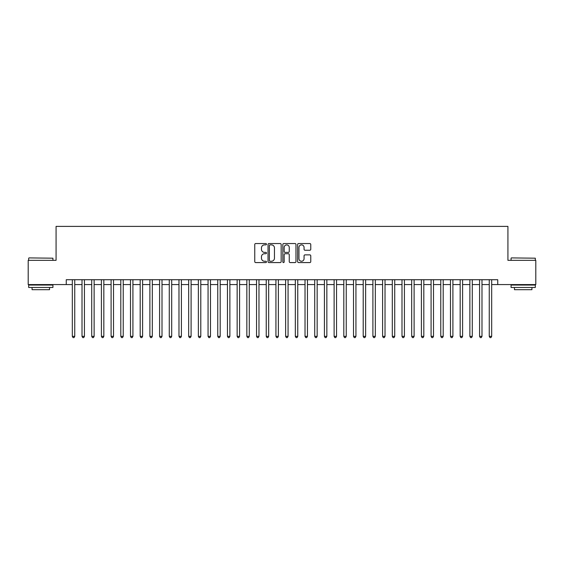 <?xml version="1.0" encoding="UTF-8"?>
<svg xmlns="http://www.w3.org/2000/svg" width="564" height="564" viewBox="0 0 564 564"><rect width="100%" height="100%" fill="white"/><g stroke="black" fill="none" stroke-linecap="round" stroke-linejoin="round"><path stroke-width="0.85" d="M266.483 244.205A0.67 0.67 0 0 0 265.82 243.542L255.711 243.542A0.952 0.952 0 0 0 254.759 244.494L254.759 261.625A0.952 0.952 0 0 0 255.711 262.577L265.82 262.577A0.67 0.67 0 0 0 266.483 261.907A0.67 0.67 0 0 0 265.82 261.245L264.509 261.245A3.046 3.046 0 0 1 261.463 258.199L261.463 256.768A3.046 3.046 0 0 1 264.509 253.722L265.82 253.722A0.67 0.67 0 0 0 266.483 253.06A0.67 0.67 0 0 0 265.82 252.39L264.509 252.39A3.046 3.046 0 0 1 261.463 249.344L261.463 247.92A3.046 3.046 0 0 1 264.509 244.875L265.82 244.875A0.67 0.67 0 0 0 266.483 244.205M309.812 250.247A0.952 0.952 0 0 0 310.764 249.295L310.764 244.494A0.952 0.952 0 0 0 309.812 243.542L298.582 243.542A0.952 0.952 0 0 0 297.63 244.494L297.63 261.625A0.952 0.952 0 0 0 298.582 262.577L309.812 262.577A0.952 0.952 0 0 0 310.764 261.625L310.764 255.816A0.952 0.952 0 0 0 309.812 254.865L305.011 254.865A0.952 0.952 0 0 0 304.059 255.816L304.059 258.693A2.545 2.545 0 0 1 301.514 261.245A2.545 2.545 0 0 1 298.962 258.693L298.962 247.42A2.545 2.545 0 0 1 301.514 244.875A2.545 2.545 0 0 1 304.059 247.42L304.059 249.295A0.952 0.952 0 0 0 305.011 250.247L309.812 250.247M66.256 284.566L28.2 284.566L28.2 260.328L56.076 260.328L56.076 226.39L507.924 226.39L507.924 260.328L535.8 260.328L535.8 284.566L497.744 284.566L497.744 279.723L66.256 279.723L66.256 284.566L72.319 284.566M281.168 244.494A0.952 0.952 0 0 0 280.216 243.542L268.986 243.542A0.952 0.952 0 0 0 268.034 244.494L268.034 261.625A0.952 0.952 0 0 0 268.986 262.577L280.216 262.577A0.952 0.952 0 0 0 281.168 261.625L281.168 244.494M283.784 243.542L295.014 243.542A0.952 0.952 0 0 1 295.966 244.494L295.966 261.625A0.952 0.952 0 0 1 295.014 262.577L290.206 262.577A0.952 0.952 0 0 1 289.254 261.625L289.254 254.674A0.952 0.952 0 0 0 288.303 253.722L285.116 253.722A0.952 0.952 0 0 0 284.164 254.674L284.164 261.907A0.67 0.67 0 0 1 283.502 262.577A0.67 0.67 0 0 1 282.832 261.907L282.832 244.494A0.952 0.952 0 0 1 283.784 243.542M74.744 284.566L82.013 284.566M84.438 284.566L91.713 284.566M94.132 284.566L101.407 284.566M103.832 284.566L111.101 284.566M113.526 284.566L120.802 284.566M123.227 284.566L130.495 284.566M132.921 284.566L140.189 284.566M142.614 284.566L149.89 284.566M152.315 284.566L159.584 284.566M162.009 284.566L169.278 284.566M171.703 284.566L178.978 284.566M181.404 284.566L188.672 284.566M191.097 284.566L198.373 284.566M200.791 284.566L208.067 284.566M210.492 284.566L217.76 284.566M220.186 284.566L227.461 284.566M229.879 284.566L237.155 284.566M239.58 284.566L246.849 284.566M249.274 284.566L256.549 284.566M258.975 284.566L266.243 284.566M268.668 284.566L275.937 284.566M278.362 284.566L285.638 284.566M288.063 284.566L295.332 284.566M297.757 284.566L305.025 284.566M307.45 284.566L314.726 284.566M317.151 284.566L324.42 284.566M326.845 284.566L334.121 284.566M336.539 284.566L343.814 284.566M346.24 284.566L353.508 284.566M355.933 284.566L363.209 284.566M365.627 284.566L372.903 284.566M375.328 284.566L382.596 284.566M385.022 284.566L392.297 284.566M394.722 284.566L401.991 284.566M404.416 284.566L411.685 284.566M414.11 284.566L421.386 284.566M423.811 284.566L431.079 284.566M433.504 284.566L440.773 284.566M443.198 284.566L450.474 284.566M452.899 284.566L460.168 284.566M462.593 284.566L469.868 284.566M472.287 284.566L479.562 284.566M481.987 284.566L489.256 284.566M491.681 284.566L497.744 284.566M270.029 244.875A0.67 0.67 0 0 0 269.366 245.537L269.366 260.575A0.67 0.67 0 0 0 270.029 261.245L271.411 261.245A3.046 3.046 0 0 0 274.457 258.199L274.457 247.92A3.046 3.046 0 0 0 271.411 244.875L270.029 244.875M289.254 247.462A2.545 2.545 0 0 0 286.709 244.917A2.545 2.545 0 0 0 284.164 247.462L284.164 251.438A0.952 0.952 0 0 0 285.116 252.39L288.303 252.39A0.952 0.952 0 0 0 289.254 251.438L289.254 247.462M74.744 279.723L74.744 336.348L72.319 336.348L72.319 279.723M74.744 336.348L74.018 337.61L73.045 337.61L72.319 336.348M28.976 257.903L52.924 258.192L28.976 257.903M40.805 287.478L28.686 287.478L28.686 285.053L52.924 285.053L52.924 287.478L40.805 287.478M49.533 287.478L49.533 289.706L32.078 289.706L32.078 287.478M511.365 257.903L535.314 258.192L511.365 257.903M523.195 287.478L511.076 287.478L511.076 285.053L535.314 285.053L535.314 287.478L523.195 287.478M531.923 287.478L531.923 289.706L514.467 289.706L514.467 287.478M84.438 279.723L84.438 336.348L82.013 336.348L82.013 279.723M84.438 336.348L83.712 337.61L82.739 337.61L82.013 336.348M94.132 279.723L94.132 336.348L91.713 336.348L91.713 279.723M94.132 336.348L93.405 337.61L92.44 337.61L91.713 336.348M103.832 279.723L103.832 336.348L101.407 336.348L101.407 279.723M103.832 336.348L103.106 337.61L102.133 337.61L101.407 336.348M113.526 279.723L113.526 336.348L111.101 336.348L111.101 279.723M113.526 336.348L112.8 337.61L111.827 337.61L111.101 336.348M123.227 279.723L123.227 336.348L120.802 336.348L120.802 279.723M123.227 336.348L122.494 337.61L121.528 337.61L120.802 336.348M132.921 279.723L132.921 336.348L130.495 336.348L130.495 279.723M132.921 336.348L132.195 337.61L131.222 337.61L130.495 336.348M142.614 279.723L142.614 336.348L140.189 336.348L140.189 279.723M142.614 336.348L141.888 337.61L140.922 337.61L140.189 336.348M152.315 279.723L152.315 336.348L149.89 336.348L149.89 279.723M152.315 336.348L151.582 337.61L150.616 337.61L149.89 336.348M162.009 279.723L162.009 336.348L159.584 336.348L159.584 279.723M162.009 336.348L161.283 337.61L160.31 337.61L159.584 336.348M171.703 279.723L171.703 336.348L169.278 336.348L169.278 279.723M171.703 336.348L170.977 337.61L170.011 337.61L169.278 336.348M181.404 279.723L181.404 336.348L178.978 336.348L178.978 279.723M181.404 336.348L180.677 337.61L179.704 337.61L178.978 336.348M191.097 279.723L191.097 336.348L188.672 336.348L188.672 279.723M191.097 336.348L190.371 337.61L189.398 337.61L188.672 336.348M200.791 279.723L200.791 336.348L198.373 336.348L198.373 279.723M200.791 336.348L200.065 337.61L199.099 337.61L198.373 336.348M210.492 279.723L210.492 336.348L208.067 336.348L208.067 279.723M210.492 336.348L209.766 337.61L208.793 337.61L208.067 336.348M220.186 279.723L220.186 336.348L217.76 336.348L217.76 279.723M220.186 336.348L219.459 337.61L218.487 337.61L217.76 336.348M229.879 279.723L229.879 336.348L227.461 336.348L227.461 279.723M229.879 336.348L229.153 337.61L228.187 337.61L227.461 336.348M239.58 279.723L239.58 336.348L237.155 336.348L237.155 279.723M239.58 336.348L238.854 337.61L237.881 337.61L237.155 336.348M249.274 279.723L249.274 336.348L246.849 336.348L246.849 279.723M249.274 336.348L248.548 337.61L247.575 337.61L246.849 336.348M258.975 279.723L258.975 336.348L256.549 336.348L256.549 279.723M258.975 336.348L258.241 337.61L257.276 337.61L256.549 336.348M268.668 279.723L268.668 336.348L266.243 336.348L266.243 279.723M268.668 336.348L267.942 337.61L266.969 337.61L266.243 336.348M278.362 279.723L278.362 336.348L275.937 336.348L275.937 279.723M278.362 336.348L277.636 337.61L276.67 337.61L275.937 336.348M288.063 279.723L288.063 336.348L285.638 336.348L285.638 279.723M288.063 336.348L287.33 337.61L286.364 337.61L285.638 336.348M297.757 279.723L297.757 336.348L295.332 336.348L295.332 279.723M297.757 336.348L297.031 337.61L296.058 337.61L295.332 336.348M307.45 279.723L307.45 336.348L305.025 336.348L305.025 279.723M307.45 336.348L306.724 337.61L305.758 337.61L305.025 336.348M317.151 279.723L317.151 336.348L314.726 336.348L314.726 279.723M317.151 336.348L316.425 337.61L315.452 337.61L314.726 336.348M326.845 279.723L326.845 336.348L324.42 336.348L324.42 279.723M326.845 336.348L326.119 337.61L325.146 337.61L324.42 336.348M336.539 279.723L336.539 336.348L334.121 336.348L334.121 279.723M336.539 336.348L335.813 337.61L334.847 337.61L334.121 336.348M346.24 279.723L346.24 336.348L343.814 336.348L343.814 279.723M346.24 336.348L345.513 337.61L344.541 337.61L343.814 336.348M355.933 279.723L355.933 336.348L353.508 336.348L353.508 279.723M355.933 336.348L355.207 337.61L354.234 337.61L353.508 336.348M365.627 279.723L365.627 336.348L363.209 336.348L363.209 279.723M365.627 336.348L364.901 337.61L363.935 337.61L363.209 336.348M375.328 279.723L375.328 336.348L372.903 336.348L372.903 279.723M375.328 336.348L374.602 337.61L373.629 337.61L372.903 336.348M385.022 279.723L385.022 336.348L382.596 336.348L382.596 279.723M385.022 336.348L384.296 337.61L383.323 337.61L382.596 336.348M394.722 279.723L394.722 336.348L392.297 336.348L392.297 279.723M394.722 336.348L393.989 337.61L393.023 337.61L392.297 336.348M404.416 279.723L404.416 336.348L401.991 336.348L401.991 279.723M404.416 336.348L403.69 337.61L402.717 337.61L401.991 336.348M414.11 279.723L414.11 336.348L411.685 336.348L411.685 279.723M414.11 336.348L413.384 337.61L412.418 337.61L411.685 336.348M423.811 279.723L423.811 336.348L421.386 336.348L421.386 279.723M423.811 336.348L423.078 337.61L422.112 337.61L421.386 336.348M433.504 279.723L433.504 336.348L431.079 336.348L431.079 279.723M433.504 336.348L432.778 337.61L431.805 337.61L431.079 336.348M443.198 279.723L443.198 336.348L440.773 336.348L440.773 279.723M443.198 336.348L442.472 337.61L441.506 337.61L440.773 336.348M452.899 279.723L452.899 336.348L450.474 336.348L450.474 279.723M452.899 336.348L452.173 337.61L451.2 337.61L450.474 336.348M462.593 279.723L462.593 336.348L460.168 336.348L460.168 279.723M462.593 336.348L461.867 337.61L460.894 337.61L460.168 336.348M472.287 279.723L472.287 336.348L469.868 336.348L469.868 279.723M472.287 336.348L471.56 337.61L470.595 337.61L469.868 336.348M481.987 279.723L481.987 336.348L479.562 336.348L479.562 279.723M481.987 336.348L481.261 337.61L480.288 337.61L479.562 336.348M491.681 279.723L491.681 336.348L489.256 336.348L489.256 279.723M491.681 336.348L490.955 337.61L489.982 337.61L489.256 336.348M28.686 260.328L28.686 258.192M34.214 285.053L34.214 284.566M47.397 285.053L47.397 284.566M52.924 260.328L52.924 258.192M511.076 260.328L511.076 258.192M516.603 285.053L516.603 284.566M529.786 285.053L529.786 284.566M535.314 260.328L535.314 258.192"/></g></svg>
